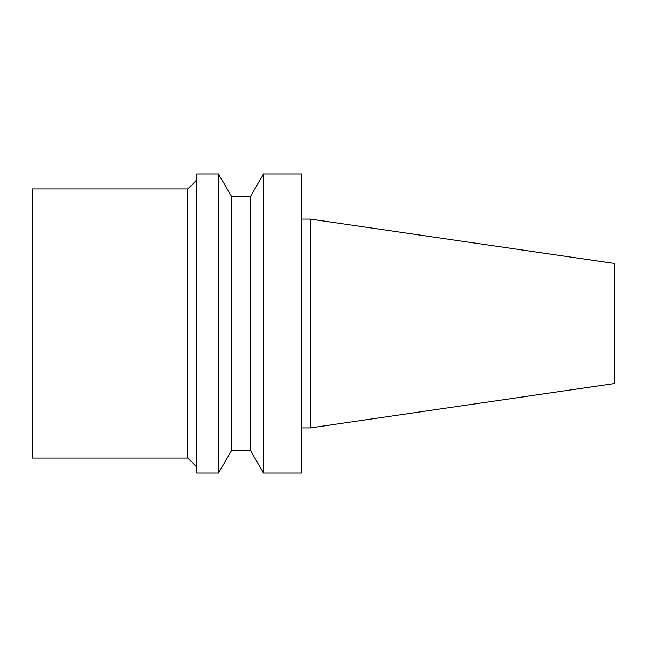 <?xml version="1.0" encoding="UTF-8"?>
<svg xmlns="http://www.w3.org/2000/svg" width="647" height="647" viewBox="0 0 647 647"><rect width="100%" height="100%" fill="white"/><g stroke="black" fill="none" stroke-linecap="round" stroke-linejoin="round"><path stroke-width="0.97" d="M614.65 383.517L614.65 263.483L310.35 219.098L310.35 427.902L614.65 383.517M301.381 427.902L310.35 427.902M301.381 472.957L301.381 174.043L263.418 174.043L263.418 472.957L301.381 472.957M250.47 196.462L231.521 196.462L231.521 450.538L250.47 450.538L250.47 196.462L263.418 174.043M250.47 450.538L263.418 472.957M231.521 450.538L218.581 472.957L218.581 174.043L231.521 196.462M218.581 472.957L196.761 472.957L196.761 174.043L218.581 174.043M187.792 188.989L32.35 188.989L32.35 458.011L187.792 458.011L187.792 188.989L196.761 180.02M187.792 458.011L196.761 466.98M301.381 219.098L310.35 219.098"/></g></svg>
